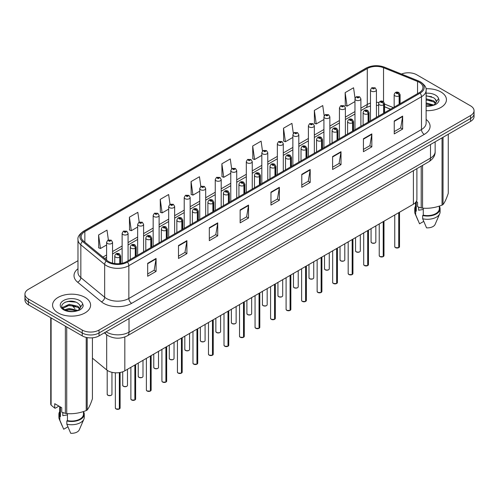 <?xml version="1.0" encoding="UTF-8"?>
<svg xmlns="http://www.w3.org/2000/svg" width="499" height="499" viewBox="0 0 499 499"><rect width="100%" height="100%" fill="white"/><g stroke="black" fill="none" stroke-linecap="round" stroke-linejoin="round"><path stroke-width="0.75" d="M390.511 109.237L384.579 106.842M416.89 168.643L416.89 199.357A11.889 6.861 180 0 1 413.403 204.21L124.819 370.819A11.889 6.861 180 0 1 106.68 369.902L92.421 358.151M440.866 91.941A19.018 10.978 0 0 0 425.978 88.753A19.018 10.978 0 0 1 440.866 91.941A19.018 10.978 0 0 1 446.437 99.706A19.018 10.978 0 0 0 440.866 91.941M85.03 297.379A19.018 10.978 0 0 0 64.302 295.003A19.018 10.978 0 0 0 52.563 305.145A19.018 10.978 0 0 0 58.134 312.91A19.018 10.978 0 0 0 78.861 315.293A19.018 10.978 0 0 0 90.6 305.145A19.018 10.978 0 0 0 85.03 297.379A19.018 10.978 0 0 0 64.302 295.003A19.018 10.978 0 0 0 52.563 305.145A19.018 10.978 0 0 0 58.134 312.91A19.018 10.978 0 0 0 78.861 315.293A19.018 10.978 0 0 0 90.6 305.145A19.018 10.978 0 0 0 85.03 297.379M419.235 82.298A12.681 7.323 180 0 1 422.952 87.475A12.681 7.323 180 0 1 419.235 92.652L126.609 261.601A12.681 7.323 180 0 1 107.254 260.621L83.439 240.986A12.681 7.323 180 0 1 81.15 236.782A12.681 7.323 180 0 1 84.861 231.611L367.289 68.55A12.681 7.323 180 0 1 383.531 67.727L417.544 81.48A12.681 7.323 180 0 1 419.235 82.298M420.108 81.799A13.91 8.028 0 0 0 418.249 80.894L384.236 67.147A13.91 8.028 0 0 0 366.422 68.045L83.994 231.106A13.91 8.028 0 0 0 82.435 241.391L106.25 261.027A13.91 8.028 0 0 0 127.482 262.1L420.108 93.151A13.91 8.028 0 0 0 420.108 81.799M77.975 260.69L28.431 289.295A11.889 6.861 0 0 0 24.95 294.148L24.95 299.968A11.889 6.861 0 0 0 28.431 304.82L82.229 335.883L82.229 332.97A11.889 6.861 0 0 0 99.039 332.97L470.569 118.469A11.889 6.861 0 0 0 474.05 113.616A11.889 6.861 0 0 1 470.569 118.469L99.039 332.97A11.889 6.861 0 0 1 82.229 332.97L28.431 301.914L82.229 332.97L82.229 330.057A11.889 6.861 0 0 0 99.039 330.057L470.569 115.556A11.889 6.861 0 0 0 474.05 110.703A11.889 6.861 0 0 0 470.569 105.85L416.771 74.794A11.889 6.861 0 0 0 401.483 74.052M24.95 297.061A11.889 6.861 0 0 0 28.431 301.914A11.889 6.861 0 0 1 24.95 297.061M147.679 263.316L147.679 276.253L156.087 271.4L156.087 258.463L147.679 263.316M147.679 273.957L154.154 270.221L156.05 258.894A3.169 1.828 -120 0 0 156.087 258.463M154.097 270.252L156.087 271.4M178.499 245.52L178.499 258.463L186.907 253.611L186.907 240.668L178.499 245.52M178.499 256.168L184.973 252.425L186.869 241.098A3.169 1.828 -120 0 0 186.907 240.668M184.917 252.463L186.907 253.611M209.318 227.725L209.318 240.668L217.726 235.815L217.726 222.872L209.318 227.725M209.318 238.372L215.793 234.636L217.695 223.303A3.169 1.828 -120 0 0 217.726 222.872M215.736 234.667L217.726 235.815M240.144 209.929L240.144 222.872L248.546 218.019L248.546 205.077L240.144 209.929M240.144 220.577L246.618 216.84L248.514 205.507A3.169 1.828 -120 0 0 248.546 205.077M246.556 216.872L248.546 218.019M394.247 120.964L394.247 133.9L402.649 129.048L402.649 116.105L394.247 120.964M394.247 131.605L400.722 127.869L402.618 116.535A3.169 1.828 -120 0 0 402.649 116.105M400.66 127.9L402.649 129.048M363.422 138.753L363.422 151.696L371.83 146.843L371.83 133.9L363.422 138.753M363.422 149.401L369.896 145.664L371.799 134.331A3.169 1.828 -120 0 0 371.83 133.9M369.84 145.696L371.83 146.843M332.602 156.549L332.602 169.492L341.01 164.639L341.01 151.696L332.602 156.549M332.602 167.196L339.077 163.454L340.973 152.126A3.169 1.828 -120 0 0 341.01 151.696M339.021 163.491L341.01 164.639M301.783 174.344L301.783 187.287L310.191 182.434L310.191 169.492L301.783 174.344M301.783 184.986L308.257 181.249L310.153 169.922A3.169 1.828 -120 0 0 310.191 169.492M308.201 181.287L310.191 182.434M270.963 192.14L270.963 205.077L279.365 200.224L279.365 187.287L270.963 192.14M270.963 202.781L277.438 199.045L279.334 187.711A3.169 1.828 -120 0 0 279.365 187.287M277.382 199.076L279.365 200.224M426.121 110.659A19.018 10.978 0 0 0 446.437 99.706A19.018 10.978 0 0 1 426.121 110.659M24.95 294.148A11.889 6.861 0 0 0 28.431 299.001L82.229 330.057M170.009 204.303L168.637 194.529L160.235 199.382L160.366 212.25M139.19 222.105L137.818 212.325L129.409 217.177L129.547 230.039M108.377 239.938L106.998 230.12L98.59 234.973L98.727 247.835M262.486 151.035L261.102 141.148L252.694 146.001L252.831 158.863M293.325 133.358L291.921 123.353L283.513 128.206L283.65 141.074M324.169 115.756L322.741 105.563L314.333 110.416L314.47 123.278M355.039 98.297L353.56 87.768L345.158 92.621L345.289 105.482M200.829 186.514L199.457 176.74L191.055 181.592L191.186 194.454M231.655 168.756L230.276 158.944L221.874 163.797L222.011 176.658M221.874 163.797L223.77 177.32L230.781 173.272M223.77 177.32L221.874 176.609M252.694 146.001L254.59 159.524L261.825 155.345M254.59 159.524L252.694 158.813M283.513 128.206L285.409 141.728L292.869 137.425M285.409 141.728L283.513 141.017M314.333 110.416L316.235 123.933L323.913 119.498M316.235 123.933L314.333 123.228M345.158 92.621L347.055 106.144L354.964 101.578M347.055 106.144L345.158 105.432M191.055 181.592L192.951 195.109L199.737 191.192M192.951 195.109L191.055 194.404M160.235 199.382L162.131 212.905L168.693 209.118M162.131 212.905L160.235 212.2M129.409 217.177L131.312 230.7L137.649 227.039M131.312 230.7L129.409 229.989M98.59 234.973L100.486 248.496L106.605 244.965M100.486 248.496L98.59 247.785M82.229 335.883A11.889 6.861 0 0 0 99.039 335.883L470.569 121.382A11.889 6.861 0 0 0 474.05 116.529L474.05 110.703M398.72 247.685L395.464 247.647L394.753 246.637A2.376 1.372 0 0 0 395.451 247.61A2.376 1.372 0 0 0 398.738 247.647L398.682 247.679A2.295 1.329 180 0 1 395.507 247.641M398.738 247.554L398.882 212.593M399.325 104.148L399.325 95.802A1.984 1.191 -122.2 0 0 397.859 93.413A0.992 0.574 0 0 0 397.834 92.621A0.992 0.574 0 0 0 396.431 92.621A0.992 0.574 0 0 0 396.431 93.425A0.992 0.574 0 0 0 397.803 93.444L396.736 93.026L397.41 92.864L397.859 93.413M397.803 93.444A1.984 1.092 62.1 0 1 399.138 95.908A2.969 1.715 180 0 1 395.027 95.852A2.969 1.715 180 0 1 394.16 94.642C394.921 92.203 396.474 91.498 398.82 92.521L400.104 94.642A2.969 1.715 180 0 1 399.325 95.802M399.138 104.254L399.138 95.908M398.738 247.647L398.738 212.68M376.427 117.371L376.427 89.932A2.969 1.715 180 0 1 374.593 91.517A2.969 1.715 180 0 1 371.356 91.149A2.969 1.715 180 0 1 370.483 89.932L371.668 87.874A1.984 1.191 57.8 0 1 372.722 87.93A0.992 0.574 0 0 0 372.753 88.722A0.992 0.574 0 0 0 374.156 88.722A0.992 0.574 0 0 0 374.156 87.911A0.992 0.574 0 0 0 372.784 87.893L373.19 88.148M372.784 87.893A1.984 1.092 -117.9 0 0 371.861 87.762A1.984 1.092 -117.9 0 0 371.774 87.818M373.165 88.473L372.722 87.93M373.177 88.479L373.165 88.161M383.201 256.648L379.945 256.605L379.234 255.6A2.376 1.372 0 0 0 379.926 256.573A2.376 1.372 0 0 0 383.213 256.611L383.163 256.642A2.295 1.329 180 0 1 379.982 256.605M383.213 256.517L383.363 221.556M383.8 113.111L383.8 104.765A1.984 1.191 -122.2 0 0 382.34 102.37A0.992 0.574 0 0 0 382.309 101.584A0.992 0.574 0 0 0 380.905 101.584A0.992 0.574 0 0 0 380.905 102.389A0.992 0.574 0 0 0 382.278 102.407L381.211 101.983L381.891 101.821L382.34 102.37M382.278 102.407A1.984 1.092 62.1 0 1 383.619 104.871A2.969 1.715 180 0 1 379.508 104.815A2.969 1.715 180 0 1 378.635 103.605C379.396 101.166 380.949 100.461 383.301 101.484L384.579 103.605A2.969 1.715 180 0 1 383.8 104.765M383.619 113.217L383.619 104.871M383.213 256.611L383.213 221.637M367.676 265.611L364.42 265.568L363.709 264.564A2.376 1.372 0 0 0 364.407 265.53A2.376 1.372 0 0 0 367.694 265.574L367.638 265.605A2.295 1.329 180 0 1 364.463 265.562M367.694 265.474L367.838 230.519M368.274 122.074L368.274 113.722A1.984 1.191 -122.2 0 0 366.815 111.333A0.992 0.574 0 0 0 366.784 110.541A0.992 0.574 0 0 0 365.387 110.541A0.992 0.574 0 0 0 365.387 111.352A0.992 0.574 0 0 0 366.753 111.371L365.692 110.946L366.366 110.784L366.815 111.333M366.753 111.371A1.984 1.092 62.1 0 1 368.094 113.828A2.969 1.715 180 0 1 363.983 113.778A2.969 1.715 180 0 1 363.116 112.562C363.871 110.129 365.43 109.418 367.775 110.447L369.06 112.562A2.969 1.715 180 0 1 368.274 113.722M368.094 122.18L368.094 113.828M367.694 265.574L367.694 230.6M352.151 274.569L348.901 274.531L348.183 273.521A2.376 1.372 0 0 0 348.882 274.494A2.376 1.372 0 0 0 352.169 274.537L352.119 274.569A2.295 1.329 180 0 1 348.938 274.525M352.169 274.438L352.319 239.476M352.756 131.037L352.756 122.685A1.984 1.191 -122.2 0 0 351.296 120.296A0.992 0.574 0 0 0 351.265 119.504A0.992 0.574 0 0 0 349.861 119.504A0.992 0.574 0 0 0 349.861 120.315A0.992 0.574 0 0 0 351.234 120.328L350.167 119.91L350.847 119.748L351.296 120.296M351.234 120.328A1.984 1.092 62.1 0 1 352.568 122.791A2.969 1.715 180 0 1 348.464 122.742A2.969 1.715 180 0 1 347.591 121.525C348.352 119.086 349.905 118.382 352.257 119.404L353.535 121.525A2.969 1.715 180 0 1 352.756 122.685M352.568 131.143L352.568 122.791M352.169 274.537L352.169 239.564M336.632 283.532L333.376 283.494L332.665 282.484A2.376 1.372 0 0 0 333.363 283.457A2.376 1.372 0 0 0 336.65 283.494L336.594 283.526A2.295 1.329 180 0 1 333.419 283.488M336.65 283.401L336.794 248.44M337.23 139.994L337.23 131.649A1.984 1.191 -122.2 0 0 335.771 129.26A0.992 0.574 0 0 0 335.74 128.468A0.992 0.574 0 0 0 334.342 128.468A0.992 0.574 0 0 0 334.342 129.272A0.992 0.574 0 0 0 335.708 129.291L334.648 128.873L335.322 128.711L335.771 129.26M335.708 129.291A1.984 1.092 62.1 0 1 337.05 131.755A2.969 1.715 180 0 1 332.939 131.705A2.969 1.715 180 0 1 332.072 130.488C332.827 128.05 334.386 127.345 336.731 128.368L338.01 130.488A2.969 1.715 180 0 1 337.23 131.649M337.05 140.1L337.05 131.755M336.65 283.494L336.65 248.527M360.902 126.328L360.902 98.896A2.969 1.715 180 0 1 359.068 100.48A2.969 1.715 180 0 1 355.831 100.112A2.969 1.715 180 0 1 354.964 98.896L356.149 96.831A1.984 1.191 57.8 0 1 357.203 96.893A0.992 0.574 0 0 0 357.234 97.685A0.992 0.574 0 0 0 358.631 97.685A0.992 0.574 0 0 0 358.631 96.875A0.992 0.574 0 0 0 357.265 96.856L358.332 97.28L357.652 97.442L357.203 96.893M357.664 97.448L357.664 97.112M357.265 96.856A1.984 1.092 -117.9 0 0 356.336 96.725A1.984 1.092 -117.9 0 0 356.249 96.781M345.383 135.291L345.383 107.859A2.969 1.715 180 0 1 343.549 109.443A2.969 1.715 180 0 1 340.312 109.069A2.969 1.715 180 0 1 339.439 107.859L340.624 105.794A1.984 1.191 57.8 0 1 341.678 105.85A0.992 0.574 0 0 0 341.709 106.643A0.992 0.574 0 0 0 343.112 106.643A0.992 0.574 0 0 0 343.112 105.838A0.992 0.574 0 0 0 341.74 105.819L342.807 106.237L342.133 106.399L341.678 105.85M342.146 106.406L342.146 106.069M341.74 105.819A1.984 1.092 -117.9 0 0 340.817 105.682A1.984 1.092 -117.9 0 0 340.73 105.738M329.858 144.255L329.858 116.822A2.969 1.715 180 0 1 328.024 118.406A2.969 1.715 180 0 1 324.787 118.032A2.969 1.715 180 0 1 323.913 116.822L325.099 114.758A1.984 1.191 57.8 0 1 326.159 114.814A0.992 0.574 0 0 0 326.19 115.606A0.992 0.574 0 0 0 327.587 115.606A0.992 0.574 0 0 0 327.587 114.795A0.992 0.574 0 0 0 326.221 114.782L327.282 115.2L326.608 115.363L326.159 114.814M326.62 115.369L326.62 115.032M326.221 114.782A1.984 1.092 -117.9 0 0 325.292 114.645A1.984 1.092 -117.9 0 0 325.205 114.701M326.608 115.363L326.596 115.044M419.091 207.291A8.957 5.171 0 0 0 418.642 208.17M418.642 207.129L418.642 210.222L423.283 209.461M426.121 102.913L433.849 105.052M426.121 103.942L432.851 105.476M426.121 98.802L433.756 100.879L435.833 103.043M426.121 99.831L433.756 101.902L435.49 103.53M426.121 105.907L432.533 105.545L435.047 104.815C437.467 103.574 438.808 102.021 439.076 100.162L438.577 98.559L436.376 101.646A8.957 5.171 0 0 0 435.365 99.257L436.369 101.771M435.365 99.257L433.762 97.798L426.121 95.702M436.245 102.258L434.055 104.902M416.272 201.534L417.576 202.288L417.576 206.723L421.206 207.927A21.395 12.356 0 0 0 422.559 208.133C429.028 208.701 435.521 207.696 442.045 205.12A21.395 12.356 0 0 0 443.037 204.546C444.771 202.382 446.511 198.633 448.258 193.3L448.258 134.262M423.283 208.183L423.283 215.169A11.889 6.861 0 0 0 439.307 208.738L439.307 206.099M423.283 215.169L422.665 215.524A12.681 7.323 0 0 0 440.099 208.738A12.681 7.323 0 0 0 439.307 206.187M422.665 215.524L422.665 218.762A12.681 7.323 0 0 0 439.719 213.747A12.681 7.323 0 0 0 440.099 211.969L440.099 208.738M422.665 218.762L426.545 227.843A7.928 4.578 0 0 0 435.109 224.407L439.719 213.747M442.045 205.12L442.045 137.849M443.037 137.275L443.037 204.546M422.559 165.369L422.559 208.133M421.206 207.927L421.206 166.148M415.53 202.538L415.53 208.738A11.889 6.861 0 0 0 416.278 211.127L416.278 201.534M415.53 206.187A12.681 7.323 0 0 0 414.738 208.738A12.681 7.323 0 0 0 415.661 211.482L416.278 211.127M414.738 208.738L414.738 211.969A12.681 7.323 0 0 0 415.118 213.747A12.681 7.323 0 0 0 415.661 214.713L415.661 211.482M423.726 221.388L419.54 223.802L415.661 214.713M426.121 95.958L431.623 96.687M426.121 100.062L431.535 100.773M426.121 104.172L431.535 104.884M63.254 412.729A8.957 5.171 0 0 0 62.799 413.609M62.799 412.573L62.799 415.661L67.44 414.906M64.664 309.704L69.261 308.407L78.006 310.49M75.698 310.322L68.556 309.711L65.725 310.222L69.261 309.43L77.014 310.914M62.656 308.045L62.93 307.265L69.261 304.296L77.913 306.317L79.996 308.488M62.905 308.338L69.261 305.319L77.913 307.347L79.653 308.975M79.528 304.702L77.925 303.236C69.667 297.398 55.907 305.02 64.402 309.548C67.87 311.426 71.968 311.906 76.69 310.989L79.21 310.253C81.63 309.012 82.971 307.465 83.233 305.606L82.74 303.997L80.539 307.091A8.957 5.171 0 0 0 79.528 304.702L80.532 307.209M80.401 307.702L78.218 310.341M58.938 406.111L55.383 408.163L54.734 408.12L54.734 403.685L61.739 407.727L61.739 412.162L65.369 413.365A21.395 12.356 0 0 0 66.723 413.577C73.191 414.145 79.684 413.141 86.208 410.565A21.395 12.356 0 0 0 87.2 409.991C88.934 407.82 90.675 404.071 92.421 398.745L92.421 337.817M67.44 413.627L67.44 420.613A11.889 6.861 0 0 0 83.47 414.176L83.47 411.544M67.44 420.613L66.829 420.963A12.681 7.323 0 0 0 84.262 414.176A12.681 7.323 0 0 0 83.47 411.631M66.829 420.963L66.829 424.2A12.681 7.323 0 0 0 83.882 419.185A12.681 7.323 0 0 0 84.262 417.414L84.262 414.176M66.829 424.2L70.708 433.282A7.928 4.578 0 0 0 79.266 429.845L83.882 419.185M86.208 410.565L86.208 337.399M87.2 337.598L87.2 409.991M66.723 326.932L66.723 413.577M65.369 413.365L65.369 326.146M51.104 317.913L51.104 405.132L54.734 408.12M51.104 405.132A21.395 12.356 0 0 1 50.742 404.352L50.742 317.707M59.693 406.548L59.693 414.176A11.889 6.861 0 0 0 60.435 416.565L60.435 406.978M59.693 411.631A12.681 7.323 0 0 0 58.901 414.176A12.681 7.323 0 0 0 59.824 416.921L60.435 416.565M58.901 414.176L58.901 417.414A12.681 7.323 0 0 0 59.281 419.185A12.681 7.323 0 0 0 59.824 420.158L59.824 416.921M67.883 426.826L63.704 429.24L59.824 420.158M65.045 302.207L68.556 301.49L75.786 302.132M62.338 307.565L62.974 307.184M65.712 306.118L68.556 305.6L75.698 306.211M321.106 292.495L317.857 292.451L317.139 291.447A2.376 1.372 0 0 0 317.838 292.42A2.376 1.372 0 0 0 321.125 292.458L321.069 292.489A2.295 1.329 180 0 1 317.894 292.451M321.125 292.364L321.275 257.403M321.712 148.958L321.712 140.612A1.984 1.191 -122.2 0 0 320.252 138.217A0.992 0.574 0 0 0 320.221 137.431A0.992 0.574 0 0 0 318.817 137.431A0.992 0.574 0 0 0 318.817 138.235A0.992 0.574 0 0 0 320.19 138.254L319.123 137.83L319.797 137.668L320.252 138.217M320.19 138.254A1.984 1.092 62.1 0 1 321.524 140.718A2.969 1.715 180 0 1 317.42 140.662A2.969 1.715 180 0 1 316.547 139.452C317.308 137.013 318.861 136.308 321.213 137.331L322.491 139.452A2.969 1.715 180 0 1 321.712 140.612M321.524 149.064L321.524 140.718M321.125 292.458L321.125 257.484M305.588 301.458L302.332 301.415L301.621 300.41A2.376 1.372 0 0 0 302.313 301.377A2.376 1.372 0 0 0 305.6 301.421L305.55 301.452A2.295 1.329 180 0 1 302.369 301.408M305.6 301.321L305.75 266.366M306.186 157.921L306.186 149.569A1.984 1.191 -122.2 0 0 304.727 147.18A0.992 0.574 0 0 0 304.696 146.388A0.992 0.574 0 0 0 303.298 146.388A0.992 0.574 0 0 0 303.298 147.199A0.992 0.574 0 0 0 304.664 147.217L303.598 146.793L304.278 146.631L304.727 147.18M304.664 147.217A1.984 1.092 62.1 0 1 306.006 149.675A2.969 1.715 180 0 1 301.895 149.625A2.969 1.715 180 0 1 301.022 148.415C301.783 145.976 303.336 145.265 305.687 146.294L306.966 148.415A2.969 1.715 180 0 1 306.186 149.569M306.006 158.027L306.006 149.675M305.6 301.421L305.6 266.447M290.062 310.422L286.806 310.378L286.095 309.368A2.376 1.372 0 0 0 286.794 310.341A2.376 1.372 0 0 0 290.081 310.384L290.025 310.415A2.295 1.329 180 0 1 286.85 310.372M290.081 310.284L290.225 275.323M290.668 166.884L290.668 158.532A1.984 1.191 -122.2 0 0 289.202 156.143A0.992 0.574 0 0 0 289.177 155.351A0.992 0.574 0 0 0 287.773 155.351A0.992 0.574 0 0 0 287.773 156.162A0.992 0.574 0 0 0 289.146 156.181L288.079 155.757L288.753 155.594L289.202 156.143M289.146 156.181A1.984 1.092 62.1 0 1 290.48 158.638A2.969 1.715 180 0 1 286.37 158.588A2.969 1.715 180 0 1 285.503 157.372C286.264 154.933 287.817 154.228 290.162 155.251L291.447 157.372A2.969 1.715 180 0 1 290.668 158.532M290.48 166.99L290.48 158.638M290.081 310.384L290.081 275.411M314.339 153.218L314.339 125.779A2.969 1.715 180 0 1 312.505 127.364A2.969 1.715 180 0 1 309.261 126.996A2.969 1.715 180 0 1 308.394 125.779L309.58 123.721A1.984 1.191 57.8 0 1 310.634 123.777A0.992 0.574 0 0 0 310.665 124.569A0.992 0.574 0 0 0 312.068 124.569A0.992 0.574 0 0 0 312.068 123.758A0.992 0.574 0 0 0 310.696 123.74L311.763 124.164L311.083 124.326L310.634 123.777M311.095 124.332L311.095 123.995M310.696 123.74A1.984 1.092 -117.9 0 0 309.767 123.609A1.984 1.092 -117.9 0 0 309.679 123.665M311.07 124.32L311.07 124.008M298.814 162.175L298.814 134.742A2.969 1.715 180 0 1 296.98 136.327A2.969 1.715 180 0 1 293.743 135.959A2.969 1.715 180 0 1 292.869 134.742L294.054 132.678A1.984 1.191 57.8 0 1 295.115 132.74A0.992 0.574 0 0 0 295.14 133.532A0.992 0.574 0 0 0 296.543 133.532A0.992 0.574 0 0 0 296.543 132.722A0.992 0.574 0 0 0 295.171 132.703L295.576 132.959M295.171 132.703A1.984 1.092 -117.9 0 0 294.248 132.572A1.984 1.092 -117.9 0 0 294.161 132.628M295.551 133.277L295.115 132.74M295.564 133.289L295.551 132.971M283.295 171.138L283.295 143.706A2.969 1.715 180 0 1 281.461 145.29A2.969 1.715 180 0 1 278.217 144.916A2.969 1.715 180 0 1 277.35 143.706L278.536 141.641A1.984 1.191 57.8 0 1 279.59 141.704A0.992 0.574 0 0 0 279.621 142.489A0.992 0.574 0 0 0 281.018 142.489A0.992 0.574 0 0 0 281.018 141.685A0.992 0.574 0 0 0 279.652 141.666L280.719 142.084L280.039 142.246L279.59 141.704M280.051 142.259L280.051 141.916M279.652 141.666A1.984 1.092 -117.9 0 0 278.723 141.529A1.984 1.092 -117.9 0 0 278.635 141.585M280.039 142.246L280.026 141.934M274.544 319.379L271.288 319.341L270.577 318.331A2.376 1.372 0 0 0 271.269 319.304A2.376 1.372 0 0 0 274.556 319.341L274.506 319.372A2.295 1.329 180 0 1 271.325 319.335M274.556 319.248L274.706 284.287M275.142 175.841L275.142 167.496A1.984 1.191 -122.2 0 0 273.683 165.107A0.992 0.574 0 0 0 273.652 164.314A0.992 0.574 0 0 0 272.248 164.314A0.992 0.574 0 0 0 272.248 165.125A0.992 0.574 0 0 0 273.62 165.138L272.554 164.72L273.234 164.558L273.683 165.107M273.62 165.138A1.984 1.092 62.1 0 1 274.961 167.602A2.969 1.715 180 0 1 270.851 167.552A2.969 1.715 180 0 1 269.978 166.335C270.739 163.897 272.292 163.192 274.643 164.215L275.922 166.335A2.969 1.715 180 0 1 275.142 167.496M274.961 175.947L274.961 167.602M274.556 319.341L274.556 284.374M259.018 328.342L255.762 328.298L255.051 327.294A2.376 1.372 0 0 0 255.75 328.267A2.376 1.372 0 0 0 259.037 328.305L258.981 328.336A2.295 1.329 180 0 1 255.806 328.298M259.037 328.211L259.181 293.25M259.623 184.805L259.623 176.459A1.984 1.191 -122.2 0 0 258.158 174.064A0.992 0.574 0 0 0 258.133 173.278A0.992 0.574 0 0 0 256.729 173.278A0.992 0.574 0 0 0 256.729 174.082A0.992 0.574 0 0 0 258.102 174.101L257.035 173.677L257.709 173.521L258.158 174.064M258.102 174.101A1.984 1.092 62.1 0 1 259.436 176.565A2.969 1.715 180 0 1 255.326 176.509A2.969 1.715 180 0 1 254.459 175.299C255.22 172.86 256.773 172.155 259.118 173.178L260.403 175.299A2.969 1.715 180 0 1 259.623 176.459M259.436 184.911L259.436 176.565M259.037 328.305L259.037 293.331M243.5 337.305L240.244 337.262L239.532 336.257A2.376 1.372 0 0 0 240.225 337.224A2.376 1.372 0 0 0 243.512 337.268L243.462 337.299A2.295 1.329 180 0 1 240.281 337.262M243.512 337.168L243.662 302.213M244.098 193.768L244.098 185.416A1.984 1.191 -122.2 0 0 242.639 183.027A0.992 0.574 0 0 0 242.608 182.235A0.992 0.574 0 0 0 241.204 182.235A0.992 0.574 0 0 0 241.204 183.046A0.992 0.574 0 0 0 242.576 183.064L241.51 182.64L242.19 182.478L242.639 183.027M242.576 183.064A1.984 1.092 62.1 0 1 243.917 185.522A2.969 1.715 180 0 1 239.807 185.472A2.969 1.715 180 0 1 238.934 184.262C239.695 181.823 241.248 181.112 243.599 182.141L244.878 184.262A2.969 1.715 180 0 1 244.098 185.416M243.917 193.874L243.917 185.522M243.512 337.268L243.512 302.294M227.974 346.269L224.718 346.225L224.007 345.214A2.376 1.372 0 0 0 224.706 346.187A2.376 1.372 0 0 0 227.993 346.231L227.937 346.262A2.295 1.329 180 0 1 224.762 346.219M227.993 346.131L228.137 311.17M228.573 202.731L228.573 194.379A1.984 1.191 -122.2 0 0 227.114 191.99A0.992 0.574 0 0 0 227.082 191.198A0.992 0.574 0 0 0 225.685 191.198A0.992 0.574 0 0 0 225.685 192.009A0.992 0.574 0 0 0 227.051 192.028L225.991 191.604L226.665 191.441L227.114 191.99M227.051 192.028A1.984 1.092 62.1 0 1 228.392 194.485A2.969 1.715 180 0 1 224.282 194.435A2.969 1.715 180 0 1 223.415 193.219C224.17 190.78 225.729 190.075 228.074 191.098L229.359 193.219A2.969 1.715 180 0 1 228.573 194.379M228.392 202.837L228.392 194.485M227.993 346.231L227.993 311.257M212.449 355.226L209.2 355.188L208.482 354.178A2.376 1.372 0 0 0 209.181 355.151A2.376 1.372 0 0 0 212.468 355.188L212.412 355.219A2.295 1.329 180 0 1 209.237 355.182M212.468 355.095L212.618 320.133M213.054 211.688L213.054 203.343A1.984 1.191 -122.2 0 0 211.595 200.954A0.992 0.574 0 0 0 211.564 200.161A0.992 0.574 0 0 0 210.16 200.161A0.992 0.574 0 0 0 210.16 200.972A0.992 0.574 0 0 0 211.532 200.985L210.466 200.567L211.139 200.405L211.595 200.954M211.532 200.985A1.984 1.092 62.1 0 1 212.867 203.449A2.969 1.715 180 0 1 208.763 203.399A2.969 1.715 180 0 1 207.89 202.182C208.651 199.743 210.204 199.039 212.555 200.062L213.834 202.182A2.969 1.715 180 0 1 213.054 203.343M212.867 211.794L212.867 203.449M212.468 355.188L212.468 320.221M267.77 180.102L267.77 152.669A2.969 1.715 180 0 1 265.936 154.253A2.969 1.715 180 0 1 262.699 153.879A2.969 1.715 180 0 1 261.825 152.669L263.01 150.604A1.984 1.191 57.8 0 1 264.071 150.661A0.992 0.574 0 0 0 264.096 151.453A0.992 0.574 0 0 0 265.499 151.453A0.992 0.574 0 0 0 265.499 150.642A0.992 0.574 0 0 0 264.127 150.629L265.194 151.047L264.52 151.209L264.071 150.661M264.532 151.216L264.532 150.879M264.127 150.629A1.984 1.092 -117.9 0 0 263.204 150.492A1.984 1.092 -117.9 0 0 263.116 150.548M264.507 151.203L264.507 150.891M252.251 189.065L252.251 161.626A2.969 1.715 180 0 1 250.411 163.21A2.969 1.715 180 0 1 247.173 162.842A2.969 1.715 180 0 1 246.306 161.626L247.492 159.568A1.984 1.191 57.8 0 1 248.546 159.624A0.992 0.574 0 0 0 248.577 160.416A0.992 0.574 0 0 0 249.974 160.416A0.992 0.574 0 0 0 249.974 159.605A0.992 0.574 0 0 0 248.608 159.586L249.007 159.842M248.608 159.586A1.984 1.092 -117.9 0 0 247.679 159.455A1.984 1.092 -117.9 0 0 247.591 159.512M248.982 160.167L248.546 159.624M248.995 160.173L248.982 159.855M236.726 198.022L236.726 170.589A2.969 1.715 180 0 1 234.892 172.174A2.969 1.715 180 0 1 231.655 171.806A2.969 1.715 180 0 1 230.781 170.589L231.966 168.525A1.984 1.191 57.8 0 1 233.021 168.587A0.992 0.574 0 0 0 233.052 169.379A0.992 0.574 0 0 0 234.455 169.379A0.992 0.574 0 0 0 234.455 168.568A0.992 0.574 0 0 0 233.083 168.55L234.15 168.974L233.476 169.136L233.021 168.587M233.488 169.142L233.488 168.805M233.083 168.55A1.984 1.092 -117.9 0 0 232.16 168.419A1.984 1.092 -117.9 0 0 232.072 168.475M233.476 169.136L233.463 168.818M221.2 206.985L221.2 179.553A2.969 1.715 180 0 1 219.367 181.137A2.969 1.715 180 0 1 216.129 180.763A2.969 1.715 180 0 1 215.256 179.553L216.447 177.488A1.984 1.191 57.8 0 1 217.502 177.55A0.992 0.574 0 0 0 217.533 178.336A0.992 0.574 0 0 0 218.93 178.336A0.992 0.574 0 0 0 218.93 177.532A0.992 0.574 0 0 0 217.564 177.513L218.624 177.937L217.951 178.093L217.502 177.55M217.963 178.106L217.963 177.763M217.564 177.513A1.984 1.092 -117.9 0 0 216.635 177.376A1.984 1.092 -117.9 0 0 216.547 177.438M217.951 178.093L217.938 177.781M205.682 215.948L205.682 188.516A2.969 1.715 180 0 1 203.848 190.1A2.969 1.715 180 0 1 200.604 189.726A2.969 1.715 180 0 1 199.737 188.516L200.922 186.451A1.984 1.191 57.8 0 1 201.976 186.507A0.992 0.574 0 0 0 202.008 187.3A0.992 0.574 0 0 0 203.411 187.3A0.992 0.574 0 0 0 203.411 186.489A0.992 0.574 0 0 0 202.039 186.476L202.438 186.726M202.039 186.476A1.984 1.092 -117.9 0 0 201.116 186.339A1.984 1.092 -117.9 0 0 201.028 186.395M202.419 187.05L201.976 186.507M202.426 187.056L202.419 186.738M196.93 364.189L193.674 364.145L192.963 363.141A2.376 1.372 0 0 0 193.656 364.114A2.376 1.372 0 0 0 196.943 364.151L196.893 364.183A2.295 1.329 180 0 1 193.712 364.145M196.943 364.058L197.093 329.097M197.529 220.652L197.529 212.306A1.984 1.191 -122.2 0 0 196.07 209.911A0.992 0.574 0 0 0 196.038 209.125A0.992 0.574 0 0 0 194.641 209.125A0.992 0.574 0 0 0 194.641 209.929A0.992 0.574 0 0 0 196.007 209.948L194.941 209.524L195.62 209.368L196.07 209.911M196.007 209.948A1.984 1.092 62.1 0 1 197.348 212.412A2.969 1.715 180 0 1 193.238 212.356A2.969 1.715 180 0 1 192.371 211.146C193.125 208.707 194.679 208.002 197.03 209.025L198.309 211.146A2.969 1.715 180 0 1 197.529 212.306M197.348 220.758L197.348 212.412M196.943 364.151L196.943 329.178M181.405 373.152L178.155 373.109L177.438 372.104A2.376 1.372 0 0 0 178.137 373.071A2.376 1.372 0 0 0 181.424 373.115L181.368 373.146A2.295 1.329 180 0 1 178.193 373.109M181.424 373.015L181.567 338.06M182.01 229.615L182.01 221.263A1.984 1.191 -122.2 0 0 180.551 218.874A0.992 0.574 0 0 0 180.519 218.082A0.992 0.574 0 0 0 179.116 218.082A0.992 0.574 0 0 0 179.116 218.893A0.992 0.574 0 0 0 180.488 218.911L179.422 218.487L180.095 218.325L180.551 218.874M180.488 218.911A1.984 1.092 62.1 0 1 181.823 221.369A2.969 1.715 180 0 1 177.719 221.319A2.969 1.715 180 0 1 176.846 220.109C177.607 217.67 179.16 216.959 181.511 217.988L182.79 220.109A2.969 1.715 180 0 1 182.01 221.263M181.823 229.721L181.823 221.369M181.424 373.115L181.424 338.141M165.886 382.115L162.63 382.072L161.919 381.068A2.376 1.372 0 0 0 162.612 382.034A2.376 1.372 0 0 0 165.899 382.078L165.849 382.109A2.295 1.329 180 0 1 162.668 382.066M165.899 381.978L166.048 347.017M166.485 238.578L166.485 230.226A1.984 1.191 -122.2 0 0 165.026 227.837A0.992 0.574 0 0 0 164.994 227.045A0.992 0.574 0 0 0 163.597 227.045A0.992 0.574 0 0 0 163.597 227.856A0.992 0.574 0 0 0 164.963 227.875L163.897 227.45L164.576 227.288L165.026 227.837M164.963 227.875A1.984 1.092 62.1 0 1 166.304 230.332A2.969 1.715 180 0 1 162.194 230.282A2.969 1.715 180 0 1 161.32 229.066C162.081 226.627 163.635 225.922 165.986 226.945L167.265 229.066A2.969 1.715 180 0 1 166.485 230.226M166.304 238.684L166.304 230.332M165.899 382.078L165.899 347.104M150.361 391.073L147.105 391.035L146.394 390.025A2.376 1.372 0 0 0 147.093 390.998A2.376 1.372 0 0 0 150.38 391.041L150.324 391.073A2.295 1.329 180 0 1 147.149 391.029M150.38 390.942L150.523 355.98M150.966 247.535L150.966 239.189A1.984 1.191 -122.2 0 0 149.5 236.8A0.992 0.574 0 0 0 149.475 236.008A0.992 0.574 0 0 0 148.072 236.008A0.992 0.574 0 0 0 148.072 236.819A0.992 0.574 0 0 0 149.444 236.832L148.378 236.414L149.051 236.252L149.5 236.8M149.444 236.832A1.984 1.092 62.1 0 1 150.779 239.295A2.969 1.715 180 0 1 146.669 239.246A2.969 1.715 180 0 1 145.802 238.029C146.563 235.59 148.116 234.886 150.461 235.908L151.746 238.029A2.969 1.715 180 0 1 150.966 239.189M150.779 247.641L150.779 239.295M150.38 391.041L150.38 356.068M134.842 400.036L131.586 399.992L130.875 398.988A2.376 1.372 0 0 0 131.568 399.961A2.376 1.372 0 0 0 134.855 399.998L134.805 400.03A2.295 1.329 180 0 1 131.624 399.992M134.855 399.905L135.004 364.944M135.441 256.498L135.441 248.153A1.984 1.191 -122.2 0 0 133.982 245.758A0.992 0.574 0 0 0 133.95 244.972A0.992 0.574 0 0 0 132.547 244.972A0.992 0.574 0 0 0 132.547 245.776A0.992 0.574 0 0 0 133.919 245.795L132.853 245.377L133.532 245.215L133.982 245.758M133.919 245.795A1.984 1.092 62.1 0 1 135.26 248.259A2.969 1.715 180 0 1 131.15 248.203A2.969 1.715 180 0 1 130.276 246.993C131.037 244.554 132.591 243.849 134.942 244.872L136.221 246.993A2.969 1.715 180 0 1 135.441 248.153M135.26 256.605L135.26 248.259M134.855 399.998L134.855 365.025M119.317 408.999L116.061 408.955L115.35 407.951A2.376 1.372 0 0 0 116.049 408.918A2.376 1.372 0 0 0 119.336 408.962L119.28 408.993A2.295 1.329 180 0 1 116.105 408.955M119.336 408.862L119.479 372.597M119.916 263.622L119.916 257.11A1.984 1.191 -122.2 0 0 118.456 254.721A0.992 0.574 0 0 0 118.425 253.929A0.992 0.574 0 0 0 117.028 253.929A0.992 0.574 0 0 0 117.028 254.739A0.992 0.574 0 0 0 118.394 254.758L117.334 254.334L118.007 254.172L118.456 254.721M118.394 254.758A1.984 1.092 62.1 0 1 119.735 257.216A2.969 1.715 180 0 1 115.625 257.166A2.969 1.715 180 0 1 114.758 255.956C115.512 253.517 117.072 252.806 119.417 253.835L120.702 255.956A2.969 1.715 180 0 1 119.916 257.11M119.735 263.64L119.735 257.216M119.336 408.962L119.336 372.622M190.156 224.912L190.156 197.473A2.969 1.715 180 0 1 188.323 199.064A2.969 1.715 180 0 1 185.085 198.689A2.969 1.715 180 0 1 184.212 197.473L185.397 195.415A1.984 1.191 57.8 0 1 186.458 195.471A0.992 0.574 0 0 0 186.489 196.263A0.992 0.574 0 0 0 187.886 196.263A0.992 0.574 0 0 0 187.886 195.452A0.992 0.574 0 0 0 186.52 195.433L187.58 195.858L186.907 196.02L186.458 195.471M186.52 195.433A1.984 1.092 -117.9 0 0 185.591 195.302A1.984 1.092 -117.9 0 0 185.503 195.358M174.638 233.869L174.638 206.436A2.969 1.715 180 0 1 172.804 208.021A2.969 1.715 180 0 1 169.56 207.653A2.969 1.715 180 0 1 168.693 206.436L169.878 204.372A1.984 1.191 57.8 0 1 170.932 204.434A0.992 0.574 0 0 0 170.964 205.226A0.992 0.574 0 0 0 172.367 205.226A0.992 0.574 0 0 0 172.367 204.415A0.992 0.574 0 0 0 170.995 204.397L172.061 204.821L171.382 204.983L170.932 204.434M171.394 204.989L171.394 204.652M170.995 204.397A1.984 1.092 -117.9 0 0 170.065 204.266A1.984 1.092 -117.9 0 0 169.978 204.322M171.369 204.977L171.369 204.665M159.112 242.832L159.112 215.4A2.969 1.715 180 0 1 157.279 216.984A2.969 1.715 180 0 1 154.041 216.61A2.969 1.715 180 0 1 153.168 215.4L154.353 213.335A1.984 1.191 57.8 0 1 155.414 213.397A0.992 0.574 0 0 0 155.439 214.183A0.992 0.574 0 0 0 156.842 214.183A0.992 0.574 0 0 0 156.842 213.379A0.992 0.574 0 0 0 155.47 213.36L155.875 213.616M155.47 213.36A1.984 1.092 -117.9 0 0 154.547 213.229A1.984 1.092 -117.9 0 0 154.459 213.285M155.85 213.934L155.414 213.397M155.863 213.94L155.85 213.628M143.593 251.795L143.593 224.363A2.969 1.715 180 0 1 141.753 225.947A2.969 1.715 180 0 1 138.516 225.573A2.969 1.715 180 0 1 137.649 224.363L138.834 222.298A1.984 1.191 57.8 0 1 139.888 222.354A0.992 0.574 0 0 0 139.92 223.147A0.992 0.574 0 0 0 141.317 223.147A0.992 0.574 0 0 0 141.317 222.336A0.992 0.574 0 0 0 139.951 222.323L140.35 222.573M139.951 222.323A1.984 1.092 -117.9 0 0 139.021 222.186A1.984 1.092 -117.9 0 0 138.934 222.242M140.325 222.897L139.888 222.354M140.338 222.903L140.325 222.591M128.068 260.759L128.068 233.32A2.969 1.715 180 0 1 126.235 234.91A2.969 1.715 180 0 1 122.997 234.536A2.969 1.715 180 0 1 122.124 233.32L123.309 231.262A1.984 1.191 57.8 0 1 124.363 231.318A0.992 0.574 0 0 0 124.394 232.11A0.992 0.574 0 0 0 125.798 232.11A0.992 0.574 0 0 0 125.798 231.299A0.992 0.574 0 0 0 124.426 231.28L125.492 231.704L124.819 231.867L124.363 231.318M124.831 231.873L124.831 231.536M124.426 231.28A1.984 1.092 -117.9 0 0 123.503 231.149A1.984 1.092 -117.9 0 0 123.415 231.205M124.806 231.86L124.806 231.548M112.543 263.123L112.543 242.283A2.969 1.715 180 0 1 110.709 243.868A2.969 1.715 180 0 1 107.472 243.5A2.969 1.715 180 0 1 106.605 242.283L107.79 240.219A1.984 1.191 57.8 0 1 108.844 240.281A0.992 0.574 0 0 0 108.876 241.073A0.992 0.574 0 0 0 110.273 241.073A0.992 0.574 0 0 0 110.273 240.262A0.992 0.574 0 0 0 108.907 240.244L109.973 240.668L109.293 240.83L108.844 240.281M109.306 240.836L109.306 240.499M108.907 240.244A1.984 1.092 -117.9 0 0 107.977 240.113A1.984 1.092 -117.9 0 0 107.89 240.169M109.293 240.83L109.281 240.512M413.403 170.652L413.403 204.21M106.68 334.748L106.68 369.902M124.819 336.981L124.819 370.819M426.121 119.436A19.81 11.44 180 0 1 424.281 134.387L131.655 303.336A3.961 2.289 60 0 1 128.848 298.483L421.48 129.534A15.849 9.15 0 0 0 426.121 123.066L426.121 90.257A15.849 9.15 180 0 1 421.48 96.731A3.961 2.289 -120 0 0 420.108 93.151M131.655 303.336A19.81 11.44 180 0 1 103.636 303.336A19.81 11.44 180 0 1 101.416 301.808L77.595 282.172A19.81 11.44 180 0 1 77.975 268.743M106.437 298.483A15.849 9.15 0 0 0 128.848 298.483L128.848 265.674A15.849 9.15 180 0 1 104.659 264.451L80.844 244.816A15.849 9.15 180 0 1 77.975 239.57L77.975 272.373A15.849 9.15 0 0 0 80.844 277.625L104.659 297.261A15.849 9.15 0 0 0 106.437 298.483M426.121 90.257C426.639 87.762 424.817 84.998 420.657 81.973L418.574 80.963A3.961 1.859 112 0 0 418.249 80.894M418.574 80.963L384.561 67.209C377.999 64.889 371.767 65.226 365.873 68.22A3.961 2.289 60 0 1 366.422 68.045M83.994 231.106A3.961 2.289 -120 0 0 83.439 231.28C79.279 234.318 77.457 237.081 77.975 239.57M82.435 241.391A3.961 2.651 129.5 0 0 80.844 244.816L80.844 277.625A3.961 2.651 -50.5 0 1 77.595 282.172M384.561 67.209A3.961 1.859 112 0 0 384.236 67.147M106.25 261.027A3.961 2.651 129.5 0 0 104.659 264.451L104.659 297.261A3.961 2.651 -50.5 0 1 101.416 301.808M127.482 262.1A3.961 2.289 60 0 1 128.848 265.674L421.48 96.731L421.48 129.534A3.961 2.289 60 0 0 424.281 134.387M99.039 330.057L99.039 335.883M470.569 115.556L470.569 121.382M28.431 299.001L28.431 304.82M84.861 231.611L84.861 242.152M417.544 81.48L417.544 93.631M383.531 67.727L383.531 101.634M393.337 107.603L384.579 104.066M378.928 102.482A12.681 7.323 0 0 0 376.427 102.32M370.483 103.118A12.681 7.323 0 0 0 367.289 104.459L360.902 108.146M367.289 68.55L367.289 104.459A7.129 4.117 60 0 1 365.817 107.728L360.902 110.56M354.964 111.583L345.383 117.109M339.439 120.54L329.858 126.072M323.913 129.503L314.339 135.036M308.394 138.466L298.814 143.993M292.869 147.43L283.295 152.956M277.35 156.387L267.77 161.919M261.825 165.35L252.251 170.883M246.306 174.313L236.726 179.84M230.781 183.276L221.2 188.803M215.256 192.234L205.682 197.766M199.737 201.197L190.156 206.729M184.212 210.16L174.638 215.687M168.693 219.123L159.112 224.65M153.168 228.08L143.593 233.613M137.649 237.044L128.068 242.576M122.124 246.007L112.543 251.54M106.605 254.97L102.956 257.072M390.623 109.175L384.947 106.88A7.129 3.343 -68 0 1 384.579 106.667M270.963 192.545L279.334 187.711M301.783 174.756L310.153 169.922M332.602 156.96L340.973 152.126M363.422 139.165L371.799 134.331M394.247 121.369L402.618 116.535M240.144 210.341L248.514 205.507M209.318 228.137L217.695 223.303M178.499 245.932L186.869 241.098M147.679 263.721L156.05 258.894M106.056 331.829A15.849 9.15 0 0 0 106.605 332.159A15.849 9.15 0 0 0 129.016 332.159L430.5 158.102A15.849 9.15 0 0 0 435.147 151.634C435.259 155.563 433.163 158.931 428.859 161.732L127.376 335.79A7.928 4.578 60 0 0 129.016 332.159L129.016 318.574M430.5 144.517L430.5 158.102A7.928 4.578 60 0 1 428.859 161.732M105.021 332.428A7.928 5.302 129.5 0 0 106.281 334.43L104.335 332.827M73.478 305.737A7.928 5.302 129.5 0 0 74.894 308.55L72.261 305.588M398.882 247.566A2.376 1.372 0 0 0 399.506 246.637L399.506 212.231M371.774 242.901A2.376 1.372 0 0 0 374.362 243.2A2.376 1.372 0 0 0 375.834 241.928C375.653 243.094 374.306 243.431 371.792 242.938L371.075 241.928A2.376 1.372 0 0 0 371.774 242.901M375.111 242.919A2.295 1.329 180 0 1 371.83 242.932M383.363 256.53A2.376 1.372 0 0 0 383.987 255.6L383.987 221.194M367.838 265.487A2.376 1.372 0 0 0 368.462 264.564L368.462 230.158M352.319 274.45A2.376 1.372 0 0 0 352.943 273.521L352.943 239.115M336.794 283.413A2.376 1.372 0 0 0 337.418 282.484L337.418 248.078M356.249 251.864A2.376 1.372 0 0 0 358.843 252.163A2.376 1.372 0 0 0 360.309 250.891C360.128 252.057 358.781 252.394 356.267 251.901L355.556 250.891A2.376 1.372 0 0 0 356.249 251.864M359.586 251.876A2.295 1.329 180 0 1 356.305 251.895M340.73 260.827A2.376 1.372 0 0 0 343.318 261.12A2.376 1.372 0 0 0 344.79 259.854C344.609 261.021 343.262 261.357 340.748 260.858L340.031 259.854A2.376 1.372 0 0 0 340.73 260.827M344.061 260.84A2.295 1.329 180 0 1 340.786 260.858M325.205 269.784A2.376 1.372 0 0 0 327.799 270.084A2.376 1.372 0 0 0 329.265 268.818C329.084 269.978 327.737 270.315 325.223 269.822L324.512 268.818A2.376 1.372 0 0 0 325.205 269.784M328.542 269.803A2.295 1.329 180 0 1 325.261 269.822M438.577 98.559A11.334 6.543 0 0 0 435.434 95.078A11.334 6.543 0 0 0 426.121 93.207M426.121 106.206A11.334 6.543 0 0 0 432.533 105.545M82.74 303.997A11.334 6.543 0 0 0 79.597 300.517A11.334 6.543 0 0 0 63.566 300.517A11.334 6.543 0 0 0 63.566 309.773A11.334 6.543 0 0 0 76.69 310.989M321.275 292.377A2.376 1.372 0 0 0 321.899 291.447L321.899 257.041M305.75 301.334A2.376 1.372 0 0 0 306.374 300.41L306.374 266.004M290.225 310.297A2.376 1.372 0 0 0 290.855 309.368L290.855 274.968M309.686 278.748A2.376 1.372 0 0 0 312.274 279.047A2.376 1.372 0 0 0 313.74 277.775C313.565 278.941 312.218 279.278 309.698 278.785L308.987 277.775A2.376 1.372 0 0 0 309.686 278.748M313.016 278.766A2.295 1.329 180 0 1 309.742 278.779M294.161 287.711A2.376 1.372 0 0 0 296.755 288.01A2.376 1.372 0 0 0 298.221 286.738C298.04 287.904 296.693 288.241 294.179 287.748L293.468 286.738A2.376 1.372 0 0 0 294.161 287.711M297.498 287.723A2.295 1.329 180 0 1 294.217 287.742M278.642 296.674A2.376 1.372 0 0 0 281.23 296.967A2.376 1.372 0 0 0 282.696 295.701C282.521 296.868 281.174 297.204 278.654 296.705L277.943 295.701A2.376 1.372 0 0 0 278.642 296.674M281.972 296.687A2.295 1.329 180 0 1 278.698 296.705M274.706 319.26A2.376 1.372 0 0 0 275.329 318.331L275.329 283.925M259.181 328.223A2.376 1.372 0 0 0 259.804 327.294L259.804 292.888M243.662 337.181A2.376 1.372 0 0 0 244.285 336.257L244.285 301.851M228.137 346.144A2.376 1.372 0 0 0 228.76 345.214L228.76 310.815M212.618 355.107A2.376 1.372 0 0 0 213.241 354.178L213.241 319.772M263.116 305.631A2.376 1.372 0 0 0 265.705 305.931A2.376 1.372 0 0 0 267.177 304.664C266.996 305.831 265.649 306.161 263.135 305.669L262.418 304.664A2.376 1.372 0 0 0 263.116 305.631M266.454 305.65A2.295 1.329 180 0 1 263.173 305.669M247.598 314.595A2.376 1.372 0 0 0 250.186 314.894A2.376 1.372 0 0 0 251.652 313.628C251.477 314.788 250.13 315.125 247.61 314.632L246.899 313.628A2.376 1.372 0 0 0 247.598 314.595M250.928 314.613A2.295 1.329 180 0 1 247.654 314.626M232.072 323.558A2.376 1.372 0 0 0 234.661 323.857A2.376 1.372 0 0 0 236.133 322.585C235.952 323.751 234.605 324.088 232.091 323.595L231.374 322.585A2.376 1.372 0 0 0 232.072 323.558M235.403 323.57A2.295 1.329 180 0 1 232.129 323.589M216.547 332.521A2.376 1.372 0 0 0 219.142 332.814A2.376 1.372 0 0 0 220.608 331.548C220.427 332.714 219.08 333.051 216.566 332.552L215.855 331.548A2.376 1.372 0 0 0 216.547 332.521M219.884 332.534A2.295 1.329 180 0 1 216.603 332.552M201.028 341.478A2.376 1.372 0 0 0 203.617 341.778A2.376 1.372 0 0 0 205.089 340.511C204.908 341.678 203.561 342.008 201.041 341.516L200.33 340.511A2.376 1.372 0 0 0 201.028 341.478M204.359 341.497A2.295 1.329 180 0 1 201.085 341.516M197.093 364.07A2.376 1.372 0 0 0 197.716 363.141L197.716 328.735M181.567 373.027A2.376 1.372 0 0 0 182.197 372.104L182.197 337.698M166.048 381.991A2.376 1.372 0 0 0 166.672 381.068L166.672 346.662M150.523 390.954A2.376 1.372 0 0 0 151.147 390.025L151.147 355.619M135.004 399.917A2.376 1.372 0 0 0 135.628 398.988L135.628 364.582M119.479 408.874A2.376 1.372 0 0 0 120.103 407.951L120.103 372.491M185.503 350.441A2.376 1.372 0 0 0 188.098 350.741A2.376 1.372 0 0 0 189.564 349.475C189.383 350.635 188.036 350.972 185.522 350.479L184.811 349.475A2.376 1.372 0 0 0 185.503 350.441M188.84 350.46A2.295 1.329 180 0 1 185.559 350.473M169.984 359.405A2.376 1.372 0 0 0 172.573 359.704A2.376 1.372 0 0 0 174.039 358.432C173.864 359.598 172.517 359.935 169.997 359.442L169.286 358.432A2.376 1.372 0 0 0 169.984 359.405M173.315 359.423A2.295 1.329 180 0 1 170.04 359.436M154.459 368.368A2.376 1.372 0 0 0 157.054 368.661A2.376 1.372 0 0 0 158.52 367.395C158.339 368.561 156.992 368.898 154.478 368.405L153.767 367.395A2.376 1.372 0 0 0 154.459 368.368M157.796 368.381A2.295 1.329 180 0 1 154.515 368.399M138.94 377.325A2.376 1.372 0 0 0 141.529 377.624A2.376 1.372 0 0 0 142.995 376.358C142.82 377.525 141.473 377.855 138.953 377.363L138.242 376.358A2.376 1.372 0 0 0 138.94 377.325M142.271 377.344A2.295 1.329 180 0 1 138.996 377.363M123.415 386.288A2.376 1.372 0 0 0 126.004 386.588A2.376 1.372 0 0 0 127.476 385.322C127.295 386.482 125.948 386.819 123.434 386.326L122.717 385.322A2.376 1.372 0 0 0 123.415 386.288M126.752 386.307A2.295 1.329 180 0 1 123.471 386.32M107.89 395.252A2.376 1.372 0 0 0 110.485 395.551A2.376 1.372 0 0 0 111.951 394.279C111.77 395.445 110.422 395.782 107.909 395.289L107.198 394.279A2.376 1.372 0 0 0 107.89 395.252M111.227 395.27A2.295 1.329 180 0 1 107.946 395.283M365.873 68.22L83.439 231.28M384.947 106.88L384.579 106.736M378.635 105.432L376.427 105.333M370.483 105.969L365.817 107.728M354.964 113.99L345.383 119.523M339.439 122.954L329.858 128.486M323.913 131.917L314.339 137.443M308.394 140.88L298.814 146.407M292.869 149.837L283.295 155.37M277.35 158.801L267.77 164.333M261.825 167.764L252.251 173.29M246.306 176.727L236.726 182.254M230.781 185.684L221.2 191.217M215.256 194.647L205.682 200.18M199.737 203.611L190.156 209.137M184.212 212.574L174.638 218.1M168.693 221.531L159.112 227.064M153.168 230.494L143.593 236.027M137.649 239.458L128.068 244.984M122.124 248.421L112.543 253.947M106.605 257.378L104.678 258.494M127.376 335.79C121.001 338.996 114.62 338.996 108.246 335.79L106.281 334.43M435.147 151.634L435.147 141.835M394.753 246.637L394.753 214.975M394.16 107.129L394.16 94.642M400.104 103.698L400.104 94.642M399.506 246.637L398.869 247.604M375.834 241.928L375.834 225.904M371.075 241.928L371.075 228.648M376.427 89.932L375.148 87.812L371.861 87.762M370.483 120.802L370.483 89.932M379.234 255.6L379.234 223.939M378.635 116.092L378.635 103.605M384.579 112.662L384.579 103.605M383.987 255.6L383.344 256.561M363.709 264.564L363.709 232.902M363.116 125.056L363.116 112.562M369.06 121.625L369.06 112.562M368.462 264.564L367.825 265.524M348.183 273.521L348.183 241.865M347.591 134.019L347.591 121.525M353.535 130.582L353.535 121.525M352.943 273.521L352.3 274.487M332.665 282.484L332.665 250.822M332.072 142.976L332.072 130.488M338.01 139.545L338.01 130.488M337.418 282.484L336.775 283.451M360.309 250.891L360.309 234.861M355.556 250.891L355.556 237.611M360.902 98.896L359.623 96.775L356.336 96.725M354.964 129.759L354.964 98.896M344.79 259.854L344.79 243.824M340.031 259.854L340.031 246.568M345.383 107.859L344.104 105.738L340.817 105.682M339.439 138.722L339.439 107.859M329.265 268.818L329.265 252.787M324.512 268.818L324.512 255.532M329.858 116.822L328.579 114.701L325.292 114.645M323.913 147.685L323.913 116.822M418.081 220.595L415.118 213.747M62.244 426.034L59.281 419.185M317.139 291.447L317.139 259.786M316.547 151.939L316.547 139.452M322.491 148.509L322.491 139.452M321.899 291.447L321.256 292.408M301.621 300.41L301.621 268.749M301.022 160.903L301.022 148.415M306.966 157.472L306.966 148.415M306.374 300.41L305.731 301.371M286.095 309.368L286.095 277.712M285.503 169.866L285.503 157.372M291.447 166.429L291.447 157.372M290.855 309.368L290.212 310.334M313.74 277.775L313.74 261.75M308.987 277.775L308.987 264.495M314.339 125.779L313.054 123.658L309.767 123.609M308.394 156.649L308.394 125.779M298.221 286.738L298.221 270.708M293.468 286.738L293.468 273.458M298.814 134.742L297.535 132.622L294.248 132.572M292.869 165.606L292.869 134.742M282.696 295.701L282.696 279.671M277.943 295.701L277.943 282.415M283.295 143.706L282.01 141.585L278.723 141.529M277.35 174.569L277.35 143.706M270.577 318.331L270.577 286.669M269.978 178.823L269.978 166.335M275.922 175.392L275.922 166.335M275.329 318.331L274.687 319.298M255.051 327.294L255.051 295.633M254.459 187.786L254.459 175.299M260.403 184.356L260.403 175.299M259.804 327.294L259.168 328.255M239.532 336.257L239.532 304.596M238.934 196.749L238.934 184.262M244.878 193.319L244.878 184.262M244.285 336.257L243.643 337.218M224.007 345.214L224.007 313.559M223.415 205.713L223.415 193.219M229.359 202.276L229.359 193.219M228.76 345.214L228.124 346.181M208.482 354.178L208.482 322.516M207.89 214.67L207.89 202.182M213.834 211.239L213.834 202.182M213.241 354.178L212.599 355.145M267.177 304.664L267.177 288.634M262.418 304.664L262.418 291.379M267.77 152.669L266.491 150.548L263.204 150.492M261.825 183.532L261.825 152.669M251.652 313.628L251.652 297.597M246.899 313.628L246.899 300.342M252.251 161.626L250.966 159.505L247.679 159.455M246.306 192.495L246.306 161.626M236.133 322.585L236.133 306.554M231.374 322.585L231.374 309.305M236.726 170.589L235.447 168.469L232.16 168.419M230.781 201.459L230.781 170.589M220.608 331.548L220.608 315.518M215.855 331.548L215.855 318.262M221.2 179.553L219.922 177.432L216.635 177.376M215.256 210.416L215.256 179.553M205.089 340.511L205.089 324.481M200.33 340.511L200.33 327.225M205.682 188.516L204.397 186.395L201.116 186.339M199.737 219.379L199.737 188.516M192.963 363.141L192.963 331.479M192.371 223.633L192.371 211.146M198.309 220.202L198.309 211.146M197.716 363.141L197.074 364.102M177.438 372.104L177.438 340.443M176.846 232.596L176.846 220.109M182.79 229.166L182.79 220.109M182.197 372.104L181.555 373.065M161.919 381.068L161.919 349.406M161.32 241.56L161.32 229.066M167.265 238.123L167.265 229.066M166.672 381.068L166.03 382.028M146.394 390.025L146.394 358.363M145.802 250.517L145.802 238.029M151.746 247.086L151.746 238.029M151.147 390.025L150.511 390.991M130.875 398.988L130.875 367.326M130.276 259.48L130.276 246.993M136.221 256.049L136.221 246.993M135.628 398.988L134.986 399.955M115.35 407.951L115.35 372.803M114.758 263.553L114.758 255.956M120.702 263.528L120.702 255.956M120.103 407.951L119.467 408.912M189.564 349.475L189.564 333.444M184.811 349.475L184.811 336.189M190.156 197.473L188.878 195.352L185.591 195.302M184.212 228.342L184.212 197.473M174.039 358.432L174.039 342.408M169.286 358.432L169.286 345.152M174.638 206.436L173.353 204.316L170.065 204.266M168.693 237.306L168.693 206.436M158.52 367.395L158.52 351.365M153.767 367.395L153.767 354.109M159.112 215.4L157.834 213.279L154.547 213.229M153.168 246.263L153.168 215.4M142.995 376.358L142.995 360.328M138.242 376.358L138.242 363.072M143.593 224.363L142.309 222.242L139.021 222.186M137.649 255.226L137.649 224.363M127.476 385.322L127.476 369.291M122.717 385.322L122.717 371.786M128.068 233.32L126.79 231.199L123.503 231.149M122.124 263.272L122.124 233.32M111.951 394.279L111.951 372.329M107.198 394.279L107.198 370.302M112.543 242.283L111.265 240.162L107.977 240.113M106.605 260.079L106.605 242.283"/></g></svg>
